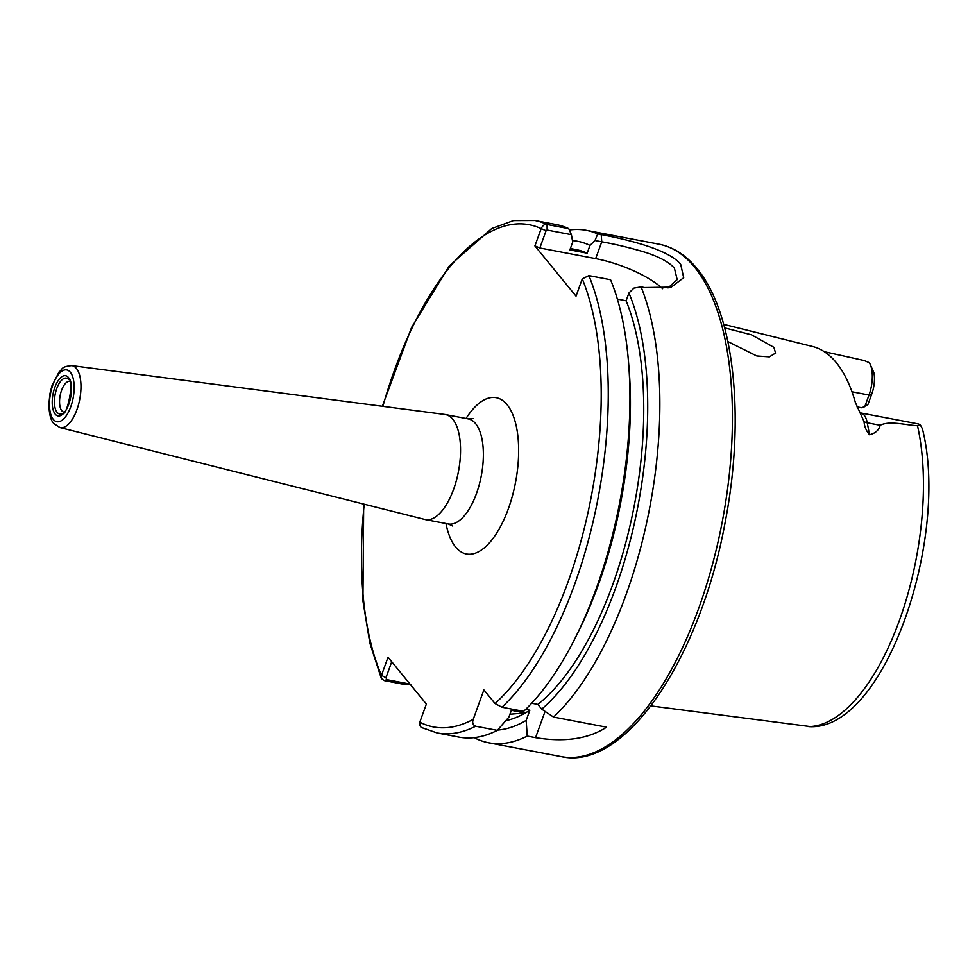 <?xml version="1.0" encoding="UTF-8"?>
<svg xmlns="http://www.w3.org/2000/svg" width="977" height="977" viewBox="0 0 977 977"><rect width="100%" height="100%" fill="white"/><g stroke="black" fill="none" stroke-linecap="round" stroke-linejoin="round"><path stroke-width="1.47" d="M650.914 705.907L810.385 726.607M668.048 287.922L677.183 279.617L674.435 268.296C669.428 262.251 659.475 256.853 644.6 252.103C629.09 247.499 614.814 244.067 601.759 241.795L595.005 240.501L597.729 233.918A260.847 114.162 -79.2 0 0 586.408 230.34A260.847 114.162 -79.2 0 0 569.347 229.986M539.841 247.975L534.908 245.911L541.173 228.63C542.846 225.26 544.812 223.892 547.083 224.515L568.748 228.642L571.411 234.675L547.144 230.047L546.094 230.694L539.841 247.975L595.665 258.624A57.387 17.733 -160.1 0 1 662.638 288.704M724.665 327.893L751.521 334.818L773.894 347.336L775.567 353.039L769.4 356.861L756.809 355.97L727.877 341.571M809.579 726.693C885.186 730.466 949.986 537.057 922.41 428.842L920.542 425.276A25.463 11.138 -79.2 0 0 917.83 423.835L860.688 412.941A25.463 11.138 100.8 0 1 867.258 422.809L869.493 434.741C866.196 430.808 864.376 426.424 864.059 421.551L855.376 402.487A189.184 82.801 -79.2 0 0 836.312 362.687A189.184 82.801 -79.2 0 0 812.485 346.469L723.701 324.352M824.295 351.683L864.108 360.513L869.31 362.675A25.463 11.138 -79.2 0 1 869.872 363.652A25.463 11.138 -79.2 0 1 869.017 395.038L871.85 393.743L867.942 404.539L861.934 407.788A138.245 60.513 -79.2 0 0 857.403 407.69M597.729 233.918L601.197 234.578C630.47 240.073 669.904 250.222 680.737 264.511L683.692 277.712L671.272 287.104L644.551 287.543L641.083 286.884L633.951 288.093L628.932 292.978L626.11 300.769L617.366 299.096M63.896 412.147A15.656 6.851 100.8 0 1 61.82 410.78A15.656 6.851 100.8 0 1 60.757 392.901A15.656 6.851 100.8 0 1 69.758 381.396M444.889 414.468A53.479 23.399 100.8 0 1 445.488 414.566A53.479 23.399 100.8 0 1 452.778 419.267A53.479 23.399 100.8 0 1 456.357 480.574A53.479 23.399 100.8 0 1 425.447 519.617A53.479 23.399 100.8 0 1 424.861 519.483L59.927 427.572A31.557 13.812 100.8 0 0 78.404 404.991A31.557 13.812 100.8 0 0 76.401 368.427A31.557 13.812 100.8 0 0 71.748 365.593L444.889 414.468M410.816 684.242L405.809 684.706L384.144 680.578L381.348 678.478L381.457 675.376L388.028 657.228L426.363 704.063L419.792 722.198C419.548 725.813 420.611 727.755 422.968 728.024M575.88 636.662A260.847 114.162 -79.2 0 0 628.443 361.111L629.017 368.011A248.439 108.74 -79.2 0 1 578.958 630.458L575.88 636.662A260.847 114.162 -79.2 0 1 523.623 711.354L501.946 707.226L495.058 703.55L483.884 689.909L473.234 719.341C472.038 722.662 472.844 724.958 475.652 726.241L497.33 730.381L508.895 717.106L511.789 709.094M628.443 361.111A260.847 114.162 -79.2 0 0 610.564 279.74L588.899 275.599L582.28 278.872L576.027 296.153L534.908 245.911M511.35 710.316L525.26 712.966A239.976 105.027 100.8 0 1 505.793 720.696A239.976 105.027 -79.2 0 0 529.864 710.206L526.163 720.403L527.25 736.084L535.555 737.672C564.755 742.435 588.435 738.942 606.583 727.181L553.544 717.069A260.847 114.162 -79.2 0 0 641.083 286.884M525.663 709.412L529.864 710.206M571.411 234.675L572.705 242.101L569.884 249.892L587.165 253.19L589.986 245.398A248.439 108.74 -79.2 0 0 572.449 240.611M589.986 245.398L595.005 240.501M553.544 717.069L541.722 709.143A248.439 108.74 -79.2 0 0 628.932 292.978M587.165 253.19A239.976 105.027 -79.2 0 0 576.174 249.624L570.385 248.524M541.722 709.143L537.863 704.417A239.976 105.027 -79.2 0 0 626.11 300.769M537.863 704.417L531.671 703.245M568.748 228.642A260.847 114.162 -79.2 0 0 556.487 224.625L534.822 220.497L513.499 220.582L491.736 228.533L449.347 265.842L411.586 327.417L382.325 406.273M474.834 737.55L475.115 738.148A260.847 114.162 -79.2 0 0 488.659 742.789A260.847 114.162 -79.2 0 0 527.25 736.084M421.844 727.633L437.061 732.945L458.726 737.073A260.847 114.162 -79.2 0 0 497.33 730.381M869.493 434.741C875.27 433.434 878.836 430.271 880.192 425.276C889.62 420.464 905.032 425.007 917.501 425.74L920.542 425.276M857.012 406.859L861.934 407.788M869.872 363.652L873.829 372.518A20.236 8.854 100.8 0 1 871.85 393.743M497.574 730.1A248.439 108.74 -79.2 0 0 526.163 720.403M864.755 406.774L869.017 395.038L851.968 391.777M391.728 661.747L385.952 677.733L386.941 679.687L410.01 684.083M384.144 680.578L386.941 679.687M364.201 504.205A255.62 111.879 -79.2 0 0 381.457 675.376L385.952 677.733M547.144 230.047L547.083 224.515A260.847 114.162 -79.2 0 0 534.822 220.497M546.094 230.694L541.173 228.63A255.62 111.879 -79.2 0 0 382.874 406.347M509.933 714.224L525.26 712.966M595.665 258.624L601.759 241.795L601.197 234.578M694.549 267.136A260.847 114.162 -79.2 0 0 658.986 244.177C673.373 247.059 686.013 255.168 696.906 268.504C734.313 312.713 745.402 417.594 725.337 521.327C700.643 657.594 625.549 771.122 561.238 756.625A260.847 114.162 -79.2 0 0 712.001 566.184A260.847 114.162 -79.2 0 0 694.549 267.136M68.439 379.284L68.732 379.601C74.679 376.939 67.474 418.009 61.893 413.625A18.209 7.975 100.8 0 1 57.069 412.318A18.209 7.975 100.8 0 1 56.593 389.029A18.209 7.975 100.8 0 1 68.439 379.284A18.209 7.975 100.8 0 1 68.659 379.516M55.188 414.114A20.468 8.964 100.8 0 1 54.871 387.332A20.468 8.964 100.8 0 1 68.439 377.513A20.468 8.964 100.8 0 1 68.756 404.307A20.468 8.964 100.8 0 1 55.188 414.114M445.488 414.566L468.313 418.913A53.479 23.399 100.8 0 1 475.604 423.627A53.479 23.399 100.8 0 1 479.182 484.934A53.479 23.399 100.8 0 1 448.272 523.965L452.73 526.066M466.029 418.486A79.552 34.818 100.8 0 1 507.087 404.698A79.552 34.818 100.8 0 1 508.333 508.822A79.552 34.818 100.8 0 1 455.575 546.986A79.552 34.818 100.8 0 1 445.988 523.538M53.283 419.377A26.355 11.529 100.8 0 1 52.868 384.889A26.355 11.529 100.8 0 1 70.344 372.249A26.355 11.529 100.8 0 1 70.759 406.737A26.355 11.529 100.8 0 1 53.283 419.377M419.792 722.198A255.62 111.879 -79.2 0 0 473.234 719.341M495.058 703.55A255.62 111.879 -79.2 0 0 582.28 278.872M501.946 707.226A260.847 114.162 -79.2 0 0 588.899 275.599M437.061 732.945A260.847 114.162 -79.2 0 0 475.652 726.241M808.59 726.607A185.703 81.274 -79.2 0 0 899.365 620.554A185.703 81.274 -79.2 0 0 917.501 425.74M864.059 421.551A9.391 5.642 -10.6 0 0 867.258 422.809L880.192 425.276M545.068 711.403L535.555 737.672M658.986 244.177L586.408 230.34M71.748 365.593C60.501 366.717 62.931 369.147 59.011 372.017L51.952 385.817L49.961 393.597L48.85 404.49C49.168 414.211 50.828 420.574 53.857 423.566L59.927 427.572M425.447 519.617L448.272 523.965M468.313 418.913L473.259 418.583M363.676 504.071L362.931 600.989L369.831 642.988L381.348 678.478M561.238 756.625L488.659 742.789M671.26 287.104L670.527 287.323M860.688 412.941L859.784 412.575"/></g></svg>

